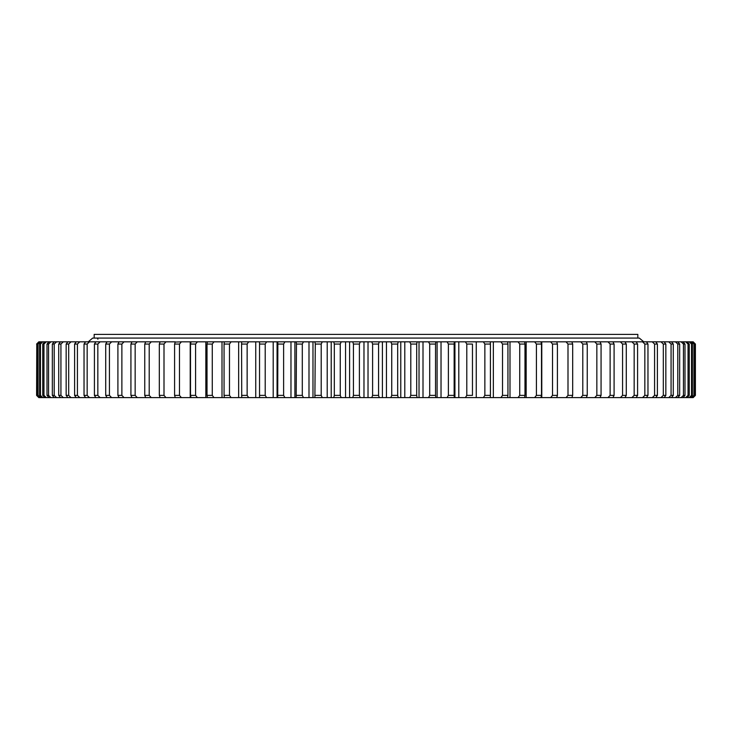<?xml version="1.0" encoding="UTF-8"?>
<svg xmlns="http://www.w3.org/2000/svg" width="732" height="732" viewBox="0 0 732 732"><rect width="100%" height="100%" fill="white"/><g stroke="black" fill="none" stroke-linecap="round" stroke-linejoin="round"><path stroke-width="1.1" d="M368.022 397.604L368.022 341.826L363.978 341.826L363.978 397.604L390.806 397.604L391.739 395.381L397.686 395.381L397.686 344.058L391.739 344.058L391.739 395.381M695.4 395.381L693.186 397.604L695.4 395.381L695.4 344.058L695.226 395.381L695.4 344.058L693.186 341.826L695.4 344.058M693.936 395.381L694.458 395.381L694.458 344.058L693.936 344.058L693.936 395.381L691.639 397.604L692.966 397.604L695.226 395.381M691.539 395.381L692.408 395.381L692.408 344.058L691.539 344.058L691.539 395.381L689.215 397.604L691.639 397.604M688.043 395.381L689.251 395.381L689.251 344.058L688.043 344.058L688.043 395.381L685.701 397.604L689.215 397.604M683.45 395.381L684.996 395.381L684.996 344.058L683.45 344.058L683.45 395.381L681.099 397.604L685.701 397.604M677.795 395.381L679.671 395.381L679.671 344.058L677.795 344.058L677.795 395.381L675.435 397.604L681.099 397.604M671.07 395.381L673.275 395.381L673.275 344.058L671.07 344.058L671.07 395.381L668.719 397.604L675.435 397.604M663.32 395.381L665.846 395.381L665.846 344.058L663.32 344.058L663.32 395.381L660.978 397.604L668.719 397.604M654.573 395.381L657.4 395.381L657.4 344.058L654.573 344.058L654.573 395.381L652.249 397.604L660.978 397.604M644.837 395.381L647.966 395.381L647.966 344.058L644.837 344.058L644.837 395.381L642.54 397.604L652.249 397.604M634.159 395.381L637.581 395.381L637.581 344.058L634.159 344.058L634.159 395.381L631.899 397.604L642.54 397.604M622.575 395.381L626.281 395.381L626.281 344.058L622.575 344.058L622.575 395.381L620.361 397.604L631.899 397.604M567.995 395.381L567.995 344.058L572.68 344.058L572.68 395.381L571.875 397.604L566.028 397.604L567.995 395.381L572.68 395.381M582.791 395.381L582.791 344.058L587.247 344.058L587.247 395.381L586.314 397.604L580.751 397.604L582.791 395.381L587.247 395.381M610.122 395.381L614.093 395.381L614.093 344.058L610.122 344.058L610.122 395.381L607.963 397.604L620.361 397.604M596.845 395.381L601.063 395.381L601.063 344.058L596.845 344.058L596.845 395.381L594.741 397.604L607.963 397.604M552.523 395.381L557.409 395.381L557.409 344.058L552.523 344.058L552.523 395.381L550.629 397.604L566.028 397.604M536.419 395.381L541.497 395.381L541.497 344.058L536.419 344.058L536.419 395.381L534.607 397.604L550.629 397.604M519.729 395.381L524.981 395.381L524.981 344.058L519.729 344.058L519.729 395.381L518.018 397.604L534.607 397.604M502.527 395.381L507.935 395.381L507.935 344.058L502.527 344.058L502.527 395.381L500.908 397.604L518.018 397.604M484.858 395.381L490.413 395.381L490.413 344.058L484.858 344.058L484.858 395.381L483.349 397.604L500.908 397.604M466.796 395.381L472.46 395.381L472.46 344.058L466.796 344.058L466.796 395.381L465.387 397.604L483.349 397.604M448.387 395.381L454.151 395.381L454.151 344.058L448.387 344.058L448.387 395.381L447.087 397.604L454.288 397.604L454.151 395.381M429.702 395.381L435.54 395.381L435.54 344.058L429.702 344.058L429.702 395.381L428.522 397.604L435.815 397.604L435.54 395.381M410.798 395.381L416.7 395.381L416.7 344.058L410.798 344.058L410.798 395.381L409.737 397.604L417.112 397.604L416.7 395.381M353.437 395.381L353.437 344.058L359.403 344.058L359.403 395.381L360.208 397.604L352.76 397.604L353.437 395.381L359.403 395.381M334.314 395.381L340.261 395.381L340.261 344.058L334.314 344.058L334.314 395.381L333.774 397.604L341.194 397.604L340.261 395.381M315.3 395.381L321.202 395.381L321.202 344.058L315.3 344.058L314.888 397.604L322.263 397.604L321.202 395.381M296.46 395.381L302.298 395.381L302.298 344.058L296.46 344.058L296.185 397.604L303.478 397.604L302.298 395.381M277.849 395.381L283.613 395.381L283.613 344.058L277.849 344.058L277.712 397.604L284.913 397.604L283.613 395.381M259.54 395.381L265.204 395.381L265.204 344.058L259.54 344.058L259.54 397.604L266.613 397.604L265.204 395.381M241.587 395.381L247.142 395.381L247.142 344.058L241.587 344.058L241.725 397.604L248.651 397.604L247.142 395.381M224.065 395.381L229.473 395.381L229.473 344.058L224.065 344.058L224.065 395.381L224.34 397.604L231.092 397.604L229.473 395.381M207.019 395.381L212.271 395.381L212.271 344.058L207.019 344.058L207.019 395.381L207.421 397.604L213.982 397.604L212.271 395.381M190.503 395.381L195.581 395.381L195.581 344.058L190.503 344.058L190.503 395.381L191.052 397.604L197.393 397.604L195.581 395.381M174.591 395.381L179.477 395.381L179.477 344.058L174.591 344.058L174.591 395.381L175.268 397.604L181.371 397.604L179.477 395.381M135.155 395.381L130.927 395.381L130.927 344.058L135.155 344.058L135.155 395.381L137.259 397.604L38.814 397.604L36.6 395.381L36.774 344.058L36.6 395.381M159.32 395.381L164.005 395.381L164.005 344.058L159.32 344.058L159.32 395.381L160.125 397.604L137.259 397.604M144.753 395.381L149.209 395.381L149.209 344.058L144.753 344.058L144.753 395.381L145.686 397.604M117.907 395.381L121.878 395.381L121.878 344.058L117.907 344.058L117.907 395.381L119.087 397.604M105.719 395.381L109.425 395.381L109.425 344.058L105.719 344.058L105.719 395.381L107.018 397.604M94.419 395.381L97.841 395.381L97.841 344.058L94.419 344.058L94.419 395.381L95.828 397.604M84.034 395.381L87.163 395.381L87.163 344.058L84.034 344.058L84.034 395.381L85.543 397.604M74.6 395.381L77.427 395.381L77.427 344.058L74.6 344.058L74.6 395.381L76.219 397.604M66.154 395.381L68.68 395.381L68.68 344.058L66.154 344.058L66.154 395.381L67.866 397.604M58.725 395.381L60.93 395.381L60.93 344.058L58.725 344.058L58.725 395.381L60.527 397.604M52.329 395.381L54.205 395.381L54.205 344.058L52.329 344.058L52.329 395.381L54.223 397.604M47.004 395.381L48.55 395.381L48.55 344.058L47.004 344.058L47.004 395.381L48.971 397.604M42.749 395.381L43.957 395.381L43.957 344.058L42.749 344.058L42.749 395.381L44.789 397.604M39.592 395.381L40.461 395.381L40.461 344.058L39.592 344.058L39.592 395.381L41.697 397.604M37.542 395.381L38.064 395.381L38.064 344.058L37.542 344.058L37.542 395.381L39.711 397.604M465.387 397.604L454.929 397.604L454.929 341.826L693.186 341.826M692.966 341.826L695.226 344.058M692.289 341.826L694.458 344.058M691.639 341.826L693.936 344.058M690.294 341.826L692.408 344.058M689.215 341.826L691.539 344.058M687.211 341.826L689.251 344.058M685.701 341.826L688.043 344.058M683.029 341.826L684.996 344.058M681.099 341.826L683.45 344.058M677.777 341.826L679.671 344.058M675.435 341.826L677.795 344.058M671.473 341.826L673.275 344.058M668.719 341.826L671.07 344.058M664.134 341.826L665.846 344.058M660.978 341.826L663.32 344.058M655.781 341.826L657.4 344.058M652.249 341.826L654.573 344.058M646.457 341.826L647.966 344.058M642.54 341.826L644.837 344.058M636.172 341.826L637.581 344.058M631.899 341.826L634.159 344.058M624.982 341.826L626.281 344.058M620.361 341.826L622.575 344.058M566.028 341.826L567.995 344.058M571.875 341.826L572.68 344.058M580.751 341.826L582.791 344.058M586.314 341.826L587.247 344.058M612.913 341.826L614.093 344.058M607.963 341.826L610.122 344.058M600.011 341.826L601.063 344.058M594.741 341.826L596.845 344.058M556.732 341.826L557.409 344.058M550.629 341.826L552.523 344.058M540.948 341.826L541.497 344.058M534.607 341.826L536.419 344.058M524.579 341.826L524.981 344.058M518.018 341.826L519.729 344.058M507.66 341.826L507.935 344.058M500.908 341.826L502.527 344.058M490.275 341.826L490.413 344.058M483.349 341.826L484.858 344.058M472.46 395.381L472.46 344.058M465.387 341.826L466.796 344.058M447.087 397.604L437.096 397.604L437.096 341.826L454.288 341.826L454.151 344.058M447.087 341.826L448.387 344.058M428.522 397.604L419.024 397.604L419.024 341.826L435.815 341.826L435.54 344.058M428.522 341.826L429.702 344.058M409.737 397.604L400.77 397.604L400.77 341.826L417.112 341.826L416.7 344.058M409.737 341.826L410.798 344.058M352.76 397.604L345.559 397.604L345.559 341.826L360.208 341.826L359.403 344.058M352.76 341.826L353.437 344.058M333.774 397.604L327.213 397.604L327.213 341.826L341.194 341.826L340.261 344.058M333.774 341.826L334.314 344.058M314.888 397.604L308.995 397.604L308.995 341.826L322.263 341.826L321.202 344.058M314.888 341.826L315.3 344.058M296.185 397.604L290.97 397.604L290.97 341.826L303.478 341.826L302.298 344.058M296.185 341.826L296.46 344.058M277.712 397.604L273.201 397.604L273.201 341.826L284.913 341.826L283.613 344.058M277.712 341.826L277.849 344.058M259.54 397.604L255.743 397.604L255.743 341.826L266.613 341.826L265.204 344.058M259.54 341.826L259.54 344.058M241.725 397.604L238.659 397.604L238.659 341.826L248.651 341.826L247.142 344.058M241.725 341.826L241.587 344.058M224.34 397.604L222.006 397.604L222.006 341.826L231.092 341.826L229.473 344.058M224.34 341.826L224.065 344.058M207.421 397.604L205.838 397.604L205.838 341.826L213.982 341.826L212.271 344.058M207.421 341.826L207.019 344.058M191.052 397.604L190.219 397.604L190.219 341.826L197.393 341.826L195.581 344.058M191.052 341.826L190.503 344.058M175.186 342.082L181.371 341.826L179.477 344.058M175.268 341.826L174.591 344.058M130.927 344.058L131.989 341.826L137.259 341.826L135.155 344.058M159.32 344.058L160.125 341.826L165.972 341.826L164.005 344.058M144.753 344.058L145.686 341.826L151.25 341.826L149.209 344.058M117.907 344.058L119.087 341.826L124.037 341.826L121.878 344.058M105.719 344.058L107.018 341.826L111.639 341.826L109.425 344.058M94.419 344.058L95.828 341.826L100.101 341.826L97.841 344.058M84.034 344.058L85.543 341.826L89.46 341.826L87.163 344.058M74.6 344.058L76.219 341.826L79.751 341.826L77.427 344.058M66.154 344.058L67.866 341.826L71.022 341.826L68.68 344.058M58.725 344.058L60.527 341.826L63.281 341.826L60.93 344.058M52.329 344.058L54.223 341.826L56.565 341.826L54.205 344.058M47.004 344.058L48.971 341.826L50.901 341.826L48.55 344.058M42.749 344.058L44.789 341.826L46.299 341.826L43.957 344.058M39.592 344.058L41.697 341.826L42.785 341.826L40.461 344.058M37.542 344.058L39.711 341.826L40.361 341.826L38.064 344.058M36.6 344.058L38.814 341.826L36.774 344.058M694.458 395.381L692.289 397.604M692.408 395.381L690.294 397.604M689.251 395.381L687.211 397.604M684.996 395.381L683.029 397.604M679.671 395.381L677.777 397.604M673.275 395.381L671.473 397.604M665.846 395.381L664.134 397.604M657.4 395.381L655.781 397.604M647.966 395.381L646.457 397.604M637.581 395.381L636.172 397.604M626.281 395.381L624.982 397.604M614.093 395.381L612.913 397.604M601.063 395.381L600.011 397.604M557.409 395.381L556.732 397.604M541.497 395.381L540.948 397.604M524.981 395.381L524.579 397.604M507.935 395.381L507.66 397.604M490.413 395.381L490.275 397.604M130.927 395.381L131.989 397.604M164.005 395.381L165.972 397.604L160.125 397.604M149.209 395.381L151.25 397.604M121.878 395.381L124.037 397.604M109.425 395.381L111.639 397.604M97.841 395.381L100.101 397.604M87.163 395.381L89.46 397.604M77.427 395.381L79.751 397.604M68.68 395.381L71.022 397.604M60.93 395.381L63.281 397.604M54.205 395.381L56.565 397.604M48.55 395.381L50.901 397.604M43.957 395.381L46.299 397.604M40.461 395.381L42.785 397.604M38.064 395.381L40.361 397.604M36.774 395.381L39.034 397.604M382.406 397.604L382.406 341.826L398.226 341.826L397.686 344.058M390.806 341.826L391.739 344.058M397.686 395.381L398.226 397.604L390.806 397.604M372.597 395.381L378.563 395.381L378.563 344.058L372.597 344.058L372.597 395.381L371.792 397.604M586.314 397.604L594.741 397.604M571.875 397.604L580.751 397.604M454.929 397.604L454.288 397.604M437.096 397.604L435.815 397.604M419.024 397.604L417.112 397.604M400.77 397.604L398.226 397.604M363.978 397.604L360.208 397.604M345.559 397.604L341.194 397.604M327.213 397.604L322.263 397.604M308.995 397.604L303.478 397.604M290.97 397.604L284.913 397.604M273.201 397.604L266.613 397.604M255.743 397.604L248.651 397.604M238.659 397.604L231.092 397.604M222.006 397.604L213.982 397.604M205.838 397.604L197.393 397.604M190.219 397.604L181.371 397.604M165.972 397.604L175.268 397.604M39.711 341.826L39.034 341.826M41.697 341.826L40.361 341.826M44.789 341.826L42.785 341.826M48.971 341.826L46.299 341.826M54.223 341.826L50.901 341.826M60.527 341.826L56.565 341.826M67.866 341.826L63.281 341.826M76.219 341.826L71.022 341.826M85.543 341.826L79.751 341.826M95.828 341.826L89.46 341.826M107.018 341.826L100.101 341.826M119.087 341.826L111.639 341.826M131.989 341.826L124.037 341.826M145.686 341.826L137.259 341.826M160.125 341.826L151.25 341.826M175.186 341.826L165.972 341.826M190.219 341.826L181.371 341.826M205.838 341.826L197.393 341.826M222.006 341.826L213.982 341.826M238.659 341.826L231.092 341.826M255.743 341.826L248.651 341.826M273.201 341.826L266.613 341.826M290.97 341.826L284.913 341.826M308.995 341.826L303.478 341.826M327.213 341.826L322.263 341.826M345.559 341.826L341.194 341.826M363.978 341.826L360.208 341.826M368.022 341.826L379.24 341.826L378.563 344.058M382.406 341.826L379.24 341.826M400.77 341.826L398.226 341.826M419.024 341.826L417.112 341.826M437.096 341.826L435.815 341.826M454.929 341.826L454.288 341.826M371.792 341.826L372.597 344.058M378.563 395.381L379.24 397.604M386.441 397.604L386.441 341.826M277.071 397.604L277.071 341.826M294.905 397.604L294.905 341.826M312.976 397.604L312.976 341.826M331.221 397.604L331.221 341.826M349.594 397.604L349.594 341.826M404.787 397.604L404.787 341.826M423.005 397.604L423.005 341.826M441.03 397.604L441.03 341.826M458.799 397.604L458.799 341.826M476.257 397.604L476.257 341.826M493.341 397.604L493.341 341.826M509.994 397.604L509.994 341.826M526.162 397.604L526.162 341.826M541.781 397.604L541.781 341.826M94.172 338.074L94.172 334.396L637.828 334.396L637.828 338.074M88.224 341.826L92.68 338.074L639.32 338.074L643.776 341.826M96.734 338.074L96.734 338.074A1.153 1.153 0 0 1 97.887 339.227"/></g></svg>
